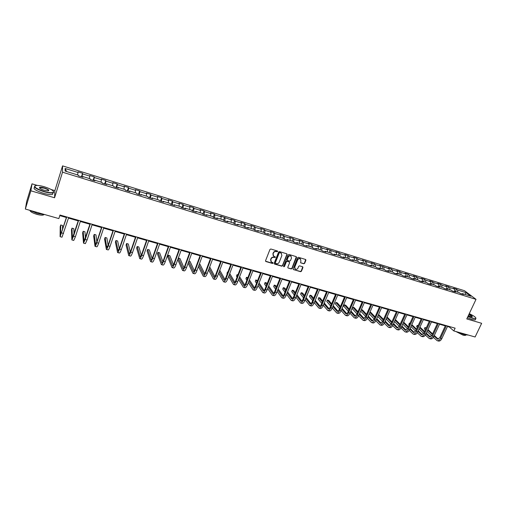 <?xml version="1.0" encoding="UTF-8"?>
<svg xmlns="http://www.w3.org/2000/svg" width="507" height="507" viewBox="0 0 507 507"><rect width="100%" height="100%" fill="white"/><g stroke="black" fill="none" stroke-linecap="round" stroke-linejoin="round"><path stroke-width="0.76" d="M277.678 251.554L277.424 250.984L270.833 249L269.965 249.444L265.541 260.731L265.915 261.536L272.493 263.463L273.096 263.158L272.956 262.651L271.435 262.081L270.795 259.768L271.163 258.836C271.758 257.657 272.684 257.188 273.932 257.423L275.383 257.366L275.244 256.859L273.736 256.295L273.083 253.956L273.45 253.018C274.053 251.84 274.978 251.364 276.226 251.605L277.678 251.554M273.248 255.801L272.905 253.728L273.273 252.79C273.869 251.611 274.794 251.142 276.042 251.377L276.892 251.637L277.506 251.022M265.535 261.194L272.316 263.228L272.937 262.639M270.941 261.568L270.618 259.54L270.985 258.602C271.581 257.429 272.5 256.954 273.748 257.195L274.598 257.442L275.219 256.84M303.794 263.773L304.644 263.336L305.905 260.237L305.702 259.508L298.452 257.309L297.603 257.746L293.135 268.824L293.331 269.54L300.581 271.695L301.424 271.258L302.939 267.531L302.742 266.815L299.561 265.845L298.712 266.283L297.964 268.14C297.286 269.299 296.386 269.623 295.258 269.097L294.738 267.189L297.679 259.895C298.344 258.735 299.238 258.412 300.366 258.919L300.905 260.858L300.613 262.797L303.794 263.773L304.441 263.108L305.689 259.502M466.77 318.935L481.65 323.308L475.11 336.99L453.828 330.938L455.128 328.168L59.984 215.025L58.863 218.587L25.35 209.049L30.87 190.803L54.566 197.768L62.526 172.19L476.016 299.345L466.77 318.935M287.082 254.584L286.721 253.779L279.471 251.599L278.609 252.042L274.173 263.26L274.541 264.065L281.778 266.188L282.633 265.744L287.082 254.584L286.886 253.855M289.015 254.47L296.183 256.624L296.544 257.423L292.076 268.52L291.227 268.951L288.001 267.981L287.811 267.265L289.611 262.765L289.25 261.967L287.216 261.358L286.36 261.802L284.484 266.492L283.768 266.745L283.628 266.245L288.153 254.907L289.015 254.47M62.526 172.19L62.57 165.878L464.482 290.707L476.016 299.345M455.514 291.493L456.566 289.218L453.55 288.287L454.64 289.123L449.779 287.615L448.701 286.785L445.653 285.84L446.73 286.67L441.825 285.149L440.754 284.319L437.68 283.369L438.739 284.193L433.789 282.659L432.737 281.835L429.632 280.872L430.677 281.696L425.677 280.149L424.644 279.325L421.507 278.356L422.534 279.173L417.483 277.614L416.469 276.79L413.306 275.808L414.314 276.632L409.212 275.048L408.217 274.236L405.023 273.241L406.012 274.059L400.86 272.462L399.89 271.651L396.664 270.649L397.627 271.46L392.424 269.851L391.474 269.04L388.216 268.032L389.161 268.843L379.686 265.389L380.611 266.194L375.313 264.553L374.394 263.748L371.073 262.721L371.98 263.52L362.378 260.021L363.259 260.82L357.853 259.147L356.979 258.348L353.588 257.296L354.45 258.095L348.987 256.403L348.138 255.61L344.716 254.546L345.559 255.338L340.039 253.627L339.215 252.841L335.754 251.77L336.572 252.556L326.698 248.962L327.497 249.742L321.863 247.999L321.083 247.22L317.553 246.129L318.326 246.903L312.635 245.141L311.881 244.368L308.313 243.265L309.061 244.032L303.313 242.251L302.578 241.484L298.978 240.369L299.7 241.136L293.889 239.336L293.185 238.575L289.548 237.447L290.245 238.208L284.376 236.389L283.692 235.628L280.016 234.494L280.688 235.248L274.756 233.41L274.103 232.656L270.389 231.509L271.03 232.257L265.034 230.4L264.413 229.652L260.655 228.492L261.27 229.234L255.217 227.358L254.615 226.616L250.819 225.444L251.409 226.179L245.287 224.284L244.716 223.549L240.882 222.358L241.446 223.093L235.254 221.179L234.716 220.45L230.837 219.246L231.369 219.975L220.684 216.096L221.185 216.819L214.867 214.86L214.385 214.144L210.424 212.915L210.893 213.631L204.505 211.653L204.055 210.944L200.05 209.702L200.487 210.411L194.029 208.409L193.611 207.705L189.561 206.45L189.973 207.154L183.439 205.132L183.052 204.435L178.958 203.161L179.339 203.858L172.735 201.811L172.38 201.121L168.242 199.84L168.584 200.531L161.91 198.459L161.587 197.781L157.404 196.482L157.715 197.16L150.959 195.068L150.674 194.396L146.441 193.085L146.719 193.756L139.894 191.64L139.64 190.974L135.363 189.65L135.603 190.315L128.696 188.173L128.48 187.514L124.152 186.177L124.354 186.83L117.377 184.668L117.193 184.016L112.82 182.659L112.985 183.312L105.925 181.126L105.779 180.479L101.356 179.104L101.482 179.751L94.34 177.532L94.232 176.899L89.758 175.511L89.847 176.144L82.622 173.907L82.559 173.28L78.027 171.879L78.078 172.5L65.099 168.476L65.118 171.081L78.287 175.143L78.338 175.79L82.964 177.209L82.895 176.563L82.641 177.114M456.566 289.218L457.669 290.055L466.174 292.691L470.895 296.234L462.314 293.591L463.449 294.447L460.388 293.509L459.26 292.647L454.361 291.132L455.476 291.994L452.383 291.043L451.281 290.188L446.325 288.66L447.421 289.51L444.309 288.553L443.213 287.697L438.219 286.157L439.296 287.006L436.147 286.037L435.076 285.188L430.025 283.628L431.089 284.478L427.908 283.502L426.856 282.653L421.761 281.081L422.8 281.924L419.593 280.935L418.554 280.092L413.408 278.508L414.428 279.344L411.19 278.349L410.176 277.506L404.973 275.903L405.98 276.74L402.704 275.732L401.709 274.895L396.461 273.279L397.444 274.11L394.135 273.096L393.159 272.259L387.855 270.624L388.818 271.454L385.478 270.427L384.528 269.597L379.173 267.943L380.111 268.773L376.739 267.734L375.807 266.904L370.395 265.237L371.314 266.061L361.529 262.506L362.429 263.323L358.988 262.265L358.1 261.447L352.574 259.742L353.449 260.56L349.976 259.489L349.108 258.671L343.531 256.954L344.38 257.765L340.869 256.681L340.026 255.87L334.392 254.134L335.222 254.939L331.673 253.849L330.849 253.044L325.158 251.288L325.963 252.087L322.376 250.984L321.584 250.179L315.829 248.411L316.609 249.203L312.984 248.088L312.217 247.296L306.405 245.502L307.16 246.294L303.497 245.166L302.749 244.374L296.874 242.561L297.603 243.347L293.908 242.207L293.185 241.427L287.254 239.596L287.951 240.375L284.212 239.222L283.521 238.442L277.525 236.592L278.197 237.371L267.69 233.562L268.336 234.329L264.515 233.157L263.881 232.383L257.752 230.495L258.374 231.262L254.508 230.07L253.899 229.31L247.708 227.396L248.297 228.156L244.393 226.952L243.816 226.198L237.555 224.265L238.113 225.019L234.171 223.802L233.619 223.055L227.288 221.096L227.82 221.844L223.828 220.615L223.314 219.873L216.914 217.896L217.414 218.637L213.377 217.395L212.889 216.66L206.419 214.664L206.888 215.399L202.813 214.144L202.356 213.409L195.816 211.394L196.247 212.122L192.128 210.849L191.703 210.126L185.087 208.085L185.492 208.802L181.322 207.521L180.929 206.799L174.243 204.739L174.611 205.449L170.396 204.15L170.041 203.44L163.273 201.355L163.609 202.059L159.344 200.747L159.021 200.043L152.182 197.933L152.48 198.63L148.164 197.305L147.879 196.608L140.965 194.473L141.225 195.163L136.865 193.82L136.611 193.129L129.615 190.974L129.843 191.659L125.425 190.296L125.216 189.618L118.137 187.432L118.321 188.11L113.86 186.734L113.688 186.063L106.527 183.851L106.673 184.516L102.154 183.128L102.027 182.463L94.777 180.226L94.885 180.885L90.316 179.478L90.227 178.825L82.895 176.563M454.754 291.259L454.64 289.123M449.886 289.757L449.779 287.615M454.361 291.132L453.784 291.474M446.832 288.813L446.73 286.67M441.914 287.298L441.825 285.149M446.325 288.66L445.754 288.996M438.828 286.347L438.739 284.193M433.872 284.814L433.789 282.659M438.219 286.157L437.649 286.499M430.754 283.857L430.677 281.696M425.747 282.31L425.677 280.149M430.025 283.628L429.467 283.977M422.597 281.341L422.534 279.173M417.54 279.782L417.483 277.614M421.761 281.081L421.203 281.436M414.365 278.799L414.314 276.632M409.257 277.221L409.212 275.048M413.408 278.508L412.863 278.863M406.05 276.233L406.012 274.059M400.891 274.642L400.86 272.462M404.973 275.903L404.434 276.264M397.653 273.647L397.627 271.46M392.443 272.037L392.424 269.851M396.461 273.279L395.923 273.647M389.173 271.03L389.161 268.843M383.913 269.407L383.913 267.214M387.855 270.624L387.329 270.998M380.611 268.387L380.611 266.194M375.3 266.752L375.313 264.553M379.173 267.943L378.647 268.323M371.967 265.719L371.98 263.52M366.599 264.065L366.624 261.859M370.395 265.237L369.882 265.617M363.227 263.025L363.259 260.82M357.809 261.358L357.853 259.147M361.529 262.506L361.022 262.892M354.406 260.306L354.45 258.095M348.936 258.621L348.987 256.403M352.574 259.742L352.073 260.135M345.495 257.556L345.559 255.338M339.969 255.851L340.039 253.627M343.531 256.954L343.036 257.347M336.496 254.78L336.572 252.556M330.913 253.101L330.995 250.826M334.392 254.134L333.904 254.533M327.402 251.979L327.497 249.742M321.755 250.357L321.863 247.999M325.158 251.288L324.676 251.694M318.219 249.146L318.326 246.903M312.508 247.593L312.635 245.141M315.829 248.411L315.354 248.817M308.94 246.282L309.061 244.032M303.161 244.811L303.313 242.251M306.405 245.502L305.936 245.914M299.561 243.392L299.7 241.136M293.718 242.004L293.889 239.336M296.874 242.561L296.418 242.986M290.086 240.47L290.245 238.208M284.167 239.177L284.376 236.389M287.254 239.596L286.804 240.02M280.517 237.517L280.688 235.248M274.528 236.237L274.756 233.41M277.525 236.592L277.082 237.023M270.839 234.532L271.03 232.257M264.787 233.239L265.034 230.4M267.69 233.562L267.259 234M261.067 231.515L261.27 229.234M254.945 230.203L255.217 227.358M257.752 230.495L257.328 230.939M251.187 228.467L251.409 226.179M244.995 227.136L245.287 224.284M247.708 227.396L247.296 227.846M241.199 225.387L241.446 223.093M234.937 224.043L235.254 221.179M237.555 224.265L237.149 224.721M231.103 222.275L231.369 219.975M224.772 220.906L225.114 218.035M227.288 221.096L226.895 221.559M220.906 219.132L221.185 216.819M214.499 217.744L214.867 214.86M216.914 217.896L216.527 218.365M210.589 215.95L210.893 213.631M204.112 214.543L204.505 211.653M206.419 214.664L206.045 215.139M200.17 212.731L200.487 210.411M193.611 211.305L194.029 208.409M195.816 211.394L195.448 211.869M189.631 209.486L189.973 207.154M182.995 208.035L183.439 205.132M185.087 208.085L184.732 208.573M178.971 206.197L179.339 203.858M172.266 204.727L172.735 201.811M174.243 204.739L173.895 205.234M168.197 202.876L168.584 200.531M161.41 201.387L161.91 198.459M163.273 201.355L162.937 201.856M157.303 199.511L157.715 197.16M150.433 198.003L150.959 195.068M152.182 197.933L151.859 198.44M146.289 196.114L146.719 193.756M139.336 194.58L139.894 191.64M140.965 194.473L140.648 194.986M135.147 192.679L135.603 190.315M128.113 191.126L128.696 188.173M129.615 190.974L129.317 191.494M123.879 189.206L124.354 186.83M116.762 187.628L117.377 184.668M118.137 187.432L117.846 187.964M112.484 185.689L112.985 183.312M105.279 184.092L105.925 181.126M106.527 183.851L106.248 184.39M100.956 182.133L101.482 179.751M93.668 180.511L94.34 177.532M94.777 180.226L94.517 180.771M89.295 178.54L89.847 176.144M81.919 176.892L82.622 173.907M77.501 174.902L78.078 172.5M66.575 171.531L65.099 168.476M37.423 185.435L32.017 183.826L30.87 190.803M32.017 183.826L26.681 201.482L25.35 209.049M54.566 197.768L54.883 190.626L51.194 189.529M54.883 190.626L62.57 165.878M447.478 326.502L449.367 327.04L453.828 330.938M59.801 215.614L66.398 217.503M68.47 218.092L78.243 220.887M80.321 221.483L89.948 224.24M92.04 224.835L101.527 227.548M103.618 228.15L112.966 230.824M115.064 231.42L124.285 234.057M126.389 234.659L135.47 237.257M137.581 237.859L146.529 240.426M148.646 241.028L157.474 243.55M159.591 244.159L168.292 246.649M170.415 247.258L178.99 249.71M181.119 250.319L189.574 252.733M191.709 253.348L200.043 255.731M202.185 256.339L210.405 258.69M212.547 259.305L220.646 261.625M222.795 262.233L230.786 264.521M232.935 265.136L240.812 267.392M242.967 268.007L250.737 270.231M252.892 270.846L260.554 273.039M262.715 273.653L270.269 275.814M272.43 276.435L279.883 278.565M282.05 279.186L289.402 281.29M291.569 281.905L298.819 283.983M300.987 284.604L308.142 286.645M310.309 287.266L317.369 289.288M319.537 289.909L326.502 291.899M328.675 292.52L335.539 294.485M337.719 295.106L344.494 297.045M346.668 297.666L353.354 299.58M355.534 300.201L362.125 302.09M364.305 302.711L370.813 304.574M372.994 305.195L379.413 307.033M381.594 307.66L387.931 309.473M390.111 310.094L396.366 311.881M398.546 312.508L404.719 314.27M406.899 314.898L412.99 316.641M415.176 317.262L421.184 318.979M423.364 319.606L429.296 321.305M431.482 321.926L437.332 323.599M439.518 324.227L445.292 325.881M464.951 294.402L466.174 292.691M457.783 292.19L457.669 290.055M462.314 293.591L461.731 293.921M449.582 326.584L449.367 327.04M81.456 176.747L82.559 173.28M93.123 180.346L94.232 176.899M104.664 183.902L105.779 180.479M116.071 187.413L117.193 184.016M127.346 190.892L128.48 187.514M138.5 194.327L139.64 190.974M149.527 197.724L150.674 194.396M160.434 201.083L161.587 197.781M171.22 204.41L172.38 201.121M181.893 207.693L183.052 204.435M192.445 210.944L193.611 207.705M202.882 214.163L204.055 210.944M213.257 217.211L214.385 214.144M223.53 220.19L224.601 217.313M233.695 223.156L234.716 220.45M243.721 226.166L244.716 223.549M253.62 229.221L254.615 226.616M263.406 232.238L264.413 229.652M273.096 235.229L274.103 232.656M282.684 238.182L283.692 235.628M292.171 241.11L293.185 238.575M301.564 244.006L302.578 241.484M310.861 246.877L311.881 244.368M320.063 249.717L321.083 247.22M329.17 252.524L330.19 250.046M338.188 255.306L339.215 252.841M347.111 258.057L348.138 255.61M355.952 260.782L356.979 258.348M364.698 263.482L365.731 261.061M373.361 266.156L374.394 263.748M381.942 268.799L382.975 266.409M390.434 271.416L391.474 269.04M398.844 274.014L399.89 271.651M407.178 276.581L408.217 274.236M415.429 279.129L416.469 276.79M423.599 281.645L424.644 279.325M431.691 284.142L432.737 281.835M439.708 286.613L440.754 284.319M447.649 289.066L448.701 286.785M274.173 263.735L281.594 265.947L282.45 265.51L286.892 254.362M279.807 252.682L279.199 252.987L275.307 262.835L275.447 263.336L276.454 263.653C277.697 263.887 278.609 263.418 279.205 262.252L281.873 255.534L281.214 253.189L279.617 252.454L279.199 252.987M275.301 263.152L275.124 262.601L279.015 252.765M281.505 253.43L280.701 252.949M279.617 252.454L280.51 252.72M288.001 267.981L291.037 268.716L291.886 268.279L296.335 256.694M289.421 262.043L287.025 261.13L286.17 261.568L284.484 266.492M283.609 266.53L284.294 266.257M291.487 258.082L290.942 256.13C289.801 255.61 288.901 255.934 288.236 257.106L287.196 259.692L287.558 260.497L289.598 261.099L290.454 260.661L291.487 258.082M291.151 256.295L290.752 255.902C289.611 255.382 288.705 255.705 288.039 256.878L288.236 257.106M287.203 260.186L287.006 259.464L288.039 256.878M300.613 262.797L303.592 263.539M300.556 259.064L300.163 258.69C299.035 258.183 298.141 258.507 297.482 259.666L297.679 259.895M294.865 268.697L294.542 266.955L297.482 259.666M293.331 269.54L300.378 271.454L301.221 271.023L302.736 266.809M62.519 229.728L62.538 225.482L60.726 224.969L60.2 226.635L60.105 236.68L66.747 216.958M60.124 236.687L62 237.2L68.66 217.509M66.588 216.914L60.631 234.861L60.726 224.969M44.401 186.779C41.067 185.803 38.386 185.359 36.358 185.435C32.936 186.43 35.465 188.414 43.944 191.393C48.983 192.787 52.164 193.072 53.476 192.254C53.907 190.733 50.884 188.908 44.401 186.779M53.577 191.507L53.641 192.546L53.032 192.856C51.188 193.268 48.133 192.875 43.868 191.671C36.346 189.13 33.367 187.165 34.951 185.765M44.286 187.913C48.488 189.384 49.743 190.372 48.051 190.879L44.058 190.22C40.788 189.143 39.261 188.224 39.489 187.47C40.173 187.064 41.77 187.21 44.286 187.913M48.514 190.809C48.799 190.1 47.366 189.219 44.217 188.179L39.939 187.622L39.584 188.059M44.882 214.607L37.188 213.434L29.672 210.278M43.913 214.613L43.387 214.987C42.037 215.374 39.831 215.152 36.777 214.328C32.581 213.022 30.312 211.736 29.983 210.475M53.001 192.958L52.544 194.435C50.7 194.859 47.645 194.466 43.38 193.268C35.674 190.651 32.752 188.661 34.615 187.298M468.018 316.292L472.619 318.073C474.495 318.611 475.591 318.7 475.902 318.333C475.921 317.312 473.709 315.753 469.267 313.643M475.94 318.079L475.781 318.732L472.638 318.314L467.923 316.495M468.962 314.296C471.744 315.646 472.784 316.476 472.074 316.793L468.335 315.62M472.093 316.793C472.182 316.317 471.111 315.55 468.867 314.492M468.183 335.019L464.792 334.861L458.556 332.281M465.616 335.076L465.42 335.438L463.132 335.197L455.894 331.521M475.446 319.448L475.211 319.936L472.061 319.524L467.353 317.705M74.028 233.981L73.8 228.651L72.007 228.144L71.474 229.798L71.867 239.925L73.521 236.205L78.623 220.361M71.893 239.931L73.743 240.445L75.404 236.731L80.512 220.9M78.433 220.304L72.393 238.113L72.007 228.144M85.48 237.929L84.942 231.788L83.167 231.287L82.635 232.928L83.503 243.132L85.22 239.456L90.36 223.72M83.535 243.145L85.353 243.645L87.084 239.976L92.23 224.252M90.138 223.657L84.023 241.332L83.167 231.287M96.856 241.668L95.962 234.893L94.207 234.399L93.668 236.028L95.005 246.307C95.367 246.307 95.962 245.096 96.793 242.676L101.964 227.041M95.037 246.313L96.837 246.814C97.205 246.814 97.807 245.603 98.631 243.183L103.808 227.573M101.717 226.971L96.717 242.093L95.525 244.513L94.207 234.399M113.162 230.248L108.13 245.268L106.863 237.96L105.12 237.472L104.581 239.095L106.375 249.444C106.781 249.45 107.395 248.259 108.232 245.851L113.435 230.324M106.413 249.457L108.187 249.945C108.593 249.957 109.214 248.76 110.051 246.358L115.26 230.85M108.13 245.268L106.8 247.473L105.12 237.472M119.303 248.715L117.643 240.996L115.926 240.514L115.381 242.124L117.624 252.543C118.061 252.568 118.701 251.383 119.538 248.994L124.773 233.575M117.662 252.556L119.411 253.037C119.855 253.063 120.501 251.878 121.338 249.495L126.579 234.095M124.475 233.486L119.411 248.405L118.131 250.775L115.926 240.514M130.369 252.068L128.315 244.006L126.611 243.525L126.066 245.122L128.74 255.61C129.215 255.642 129.874 254.476 130.724 252.106L135.99 236.788M128.784 255.623L130.514 256.105C130.99 256.136 131.655 254.964 132.504 252.6L137.777 237.295M135.661 236.693L130.572 251.51L129.253 253.855L126.611 243.525M141.32 255.338L138.867 246.979L137.188 246.503L136.637 248.094L139.742 258.646C140.249 258.684 140.927 257.531 141.783 255.179L147.081 239.963M139.786 258.659L141.491 259.128C142.004 259.172 142.689 258.019 143.544 255.667L148.843 240.464M146.726 239.862L141.605 254.577L140.243 256.897L137.188 246.503M152.157 258.538L149.318 249.919L147.651 249.45L147.093 251.028L150.617 261.65C151.156 261.694 151.859 260.554 152.721 258.215L158.045 243.1M150.668 261.663L152.347 262.125C152.899 262.176 153.602 261.035 154.464 258.697L159.787 243.601M157.671 242.992L152.518 257.613C151.948 259.172 151.479 259.939 151.118 259.907L147.651 249.45M162.886 261.675L159.648 252.828L158 252.366L157.449 253.931L161.378 264.616C161.948 264.673 162.671 263.545 163.539 261.219L168.888 246.206M161.429 264.629L163.089 265.085C163.666 265.148 164.395 264.02 165.263 261.701L170.612 246.7M168.489 246.091L163.317 260.617C162.734 262.17 162.259 262.924 161.872 262.88L158 252.366M173.495 264.755L169.877 255.705L168.248 255.249L167.69 256.808L172.019 267.55C172.621 267.62 173.362 266.498 174.237 264.198L179.611 249.279M172.076 267.569L173.711 268.019C174.326 268.089 175.067 266.974 175.942 264.667L181.322 249.767M179.193 249.159L173.99 263.589C173.407 265.129 172.919 265.871 172.513 265.826L168.248 255.249M184.003 267.785L179.998 258.557L178.382 258.101L177.824 259.654L182.545 270.453C183.179 270.535 183.94 269.426 184.821 267.138L190.22 252.315M182.602 270.472L184.218 270.915C184.865 270.998 185.625 269.895 186.506 267.601L191.912 252.797M189.776 252.188L184.554 266.524C183.965 268.051 183.458 268.792 183.033 268.742L178.382 258.101M188.148 263.108L192.958 273.324C193.623 273.412 194.403 272.322 195.284 270.047L200.715 255.319M193.021 273.343L194.612 273.786C195.29 273.875 196.07 272.779 196.957 270.51L202.388 255.801M200.246 255.186L194.999 269.432C194.409 270.947 193.889 271.676 193.446 271.619L188.712 261.568M194.39 270.77L190.017 261.378L188.896 261.061M198.414 266.555L203.256 276.169C203.953 276.264 204.752 275.181 205.639 272.924L211.096 258.291M203.326 276.188L204.898 276.619C205.601 276.721 206.4 275.637 207.293 273.381L212.744 258.766M210.601 258.152L205.335 272.303C204.739 273.812 204.207 274.534 203.744 274.471L198.985 265.015M204.676 273.704L199.929 264.172L199.352 264.008M208.586 269.908L213.453 278.983C214.176 279.084 214.993 278.013 215.887 275.77L221.363 261.232M213.517 279.002L215.076 279.427C215.805 279.534 216.622 278.463 217.516 276.22L222.998 261.701M220.849 261.086L215.557 275.149C214.962 276.651 214.417 277.361 213.935 277.291L209.163 268.374M214.848 276.607L209.702 266.923M218.669 273.178L223.536 281.759C224.29 281.873 225.121 280.815 226.021 278.584L231.522 264.141M223.606 281.784L225.14 282.203C225.9 282.317 226.737 281.265 227.637 279.034L233.138 264.603M230.989 263.989L225.672 277.963C225.07 279.452 224.519 280.156 224.012 280.086L219.239 271.651M224.918 279.465L219.772 270.244M228.651 276.378L233.512 284.516C234.297 284.636 235.147 283.59 236.053 281.372L241.566 267.018M233.588 284.535L235.102 284.953C235.894 285.073 236.737 284.028 237.65 281.816L243.17 267.474M241.015 266.859L235.679 280.751C235.077 282.228 234.513 282.925 233.987 282.843L229.227 274.857M234.88 282.285L229.741 273.52M227.922 272.056L227.535 271.948L226.965 273.45L227.218 273.894M227.795 272.392L227.535 271.948M238.537 279.503L243.385 287.241C244.197 287.368 245.058 286.328 245.971 284.129L251.51 269.863M243.468 287.26L244.963 287.672C245.775 287.805 246.643 286.766 247.555 284.566L253.094 270.32M250.94 269.699L245.584 283.502C244.976 284.972 244.399 285.663 243.861 285.574L239.12 277.994M244.742 285.073L239.608 276.721M237.935 274.876L237.067 274.629L236.49 276.125L237.086 277.101M237.656 275.599L237.067 274.629M248.329 282.576L253.158 289.934C254.001 290.074 254.875 289.047 255.794 286.861L261.352 272.684M253.24 289.953L254.717 290.365C255.56 290.498 256.441 289.478 257.36 287.292L262.918 273.134M260.763 272.512L255.382 286.227C254.774 287.691 254.191 288.369 253.627 288.28L248.918 281.068M254.501 287.824L249.387 279.858M247.847 277.665L246.503 277.291L245.927 278.774L246.852 280.238M247.435 278.742L246.503 277.291M258.025 285.587L262.829 292.602C263.697 292.748 264.584 291.734 265.51 289.56L271.087 275.472M262.911 292.621L264.369 293.027C265.237 293.173 266.137 292.159 267.056 289.991L272.639 275.916M270.478 275.295L265.085 288.927C264.47 290.378 263.874 291.056 263.298 290.955L258.614 284.085M264.16 290.549L259.071 282.931M257.562 280.675L255.851 279.921L255.268 281.398L256.529 283.312M257.112 281.822L255.851 279.921M267.633 288.54L272.398 295.239C273.292 295.391 274.198 294.39 275.124 292.228L280.72 278.229M272.487 295.264L273.926 295.663C274.819 295.815 275.732 294.814 276.657 292.659L282.253 278.666M280.092 278.051L274.68 291.595C274.065 293.04 273.457 293.705 272.861 293.604L268.222 287.051M273.717 293.236L268.659 285.948M267.132 283.749L266.574 282.938L265.098 282.526L264.521 283.996L266.112 286.322M266.701 284.845L265.098 282.526M277.139 291.449L281.873 297.856C282.786 298.015 283.711 297.02 284.642 294.878L290.257 280.96M281.962 297.882L283.381 298.268C284.3 298.433 285.226 297.438 286.157 295.296L291.772 281.391M289.611 280.777L284.18 294.237C283.559 295.67 282.944 296.335 282.336 296.227L277.735 289.966M283.179 295.892L278.159 288.908M276.613 286.759L275.719 285.517L274.255 285.105L273.679 286.563L275.605 289.282M276.195 287.811L274.255 285.105M286.556 294.307L291.246 300.442C292.19 300.607 293.128 299.624 294.06 297.495L299.694 283.66M291.341 300.467L292.742 300.854C293.686 301.019 294.624 300.043 295.562 297.907L301.196 284.091M299.029 283.47L293.585 296.855C292.957 298.274 292.336 298.934 291.709 298.819L287.152 292.831M292.539 298.522L287.564 291.817M286.005 289.719L284.776 288.065L283.331 287.659L282.748 289.11L285.004 292.19M285.593 290.726L283.331 287.659M295.885 297.121L300.531 303.002C301.494 303.173 302.445 302.204 303.382 300.081L309.029 286.335M300.619 303.028L302.007 303.408C302.977 303.585 303.927 302.616 304.872 300.499L310.518 286.759M308.351 286.138L302.888 299.441C302.261 300.854 301.627 301.507 300.987 301.392L296.481 295.657M301.811 301.12L296.88 294.681M295.302 292.628L293.743 290.593L292.311 290.188L291.721 291.633L294.313 295.055M294.909 293.591L292.311 290.188M305.119 299.897L309.72 305.537C310.702 305.715 311.666 304.751 312.61 302.647L318.276 288.984M309.809 305.563L311.178 305.936C312.173 306.12 313.136 305.157 314.08 303.059L319.746 289.402M317.578 288.781L312.097 302.007C311.469 303.408 310.829 304.054 310.17 303.934L305.715 298.433M310.987 303.687L306.101 297.501M304.511 295.486L302.622 293.09L301.202 292.691L300.613 294.13L303.535 297.869M304.13 296.418L301.202 292.691M314.258 302.628L318.814 308.047C319.822 308.231 320.798 307.28 321.749 305.189L327.427 291.601M318.909 308.072L320.259 308.446C321.273 308.63 322.256 307.679 323.2 305.588L328.885 292.019M326.711 291.398L321.216 304.542C320.589 305.936 319.936 306.57 319.258 306.45L314.866 301.177M320.075 306.228L315.234 300.277M313.637 298.3L311.412 295.568L310.011 295.175L309.422 296.601L312.667 300.638M313.263 299.193L310.011 295.175M323.314 305.322L327.814 310.525C328.847 310.721 329.842 309.777 330.792 307.698L336.483 294.199M327.915 310.557L329.252 310.924C330.285 311.121 331.28 310.176 332.231 308.098L337.928 294.611M335.754 293.984L330.247 307.052C329.613 308.44 328.948 309.067 328.263 308.94L323.922 303.877M329.068 308.744L324.284 303.009M322.667 301.069L320.12 298.021L318.732 297.628L318.143 299.048L321.711 303.37M322.306 301.931L318.732 297.628M332.281 307.977L336.73 312.984C337.782 313.187 338.79 312.255 339.741 310.189L345.451 296.766M336.832 313.015L338.15 313.377C339.208 313.58 340.216 312.648 341.167 310.582L346.883 297.172M344.703 296.551L339.183 309.536C338.549 310.918 337.877 311.539 337.174 311.406L332.89 306.539M337.973 311.235L333.245 305.702M331.616 303.801L328.745 300.448L327.37 300.062L326.781 301.475L330.665 306.063M331.267 304.631L327.37 300.062M341.167 310.595L345.559 315.424C346.63 315.627 347.65 314.708 348.607 312.648L354.33 299.307M345.66 315.449L346.965 315.81C348.043 316.019 349.057 315.094 350.02 313.041L355.743 299.713M353.563 299.086L348.03 312.001C347.39 313.37 346.712 313.985 345.996 313.852L341.775 309.169M346.788 313.694L342.117 308.364M340.476 306.494L337.294 302.856L335.926 302.47L335.336 303.877L339.532 308.719M340.14 307.293L335.926 302.47M349.957 313.18L354.298 317.832C355.394 318.047 356.421 317.129 357.384 315.088L363.12 301.823M354.399 317.864L355.686 318.219C356.789 318.428 357.815 317.515 358.779 315.481L364.52 302.223M362.34 301.602L356.795 314.435L354.735 316.267L350.571 311.761M355.515 316.134L350.901 310.981M349.253 309.143L345.755 305.239L344.405 304.859L343.809 306.253L348.315 311.336M348.924 309.916L344.405 304.859M358.664 315.734L362.949 320.221C364.064 320.437 365.103 319.53 366.073 317.502L371.821 304.314M363.056 320.247L364.33 320.601C365.446 320.817 366.491 319.917 367.455 317.889L373.203 304.713M371.023 304.086L365.465 316.85L363.386 318.662L359.279 314.321M364.159 318.542L359.609 313.567M357.948 311.761L354.139 307.597L352.796 307.223L352.2 308.611L357.017 313.915M357.625 312.508L352.796 307.223M367.29 318.25L371.517 322.585C372.658 322.807 373.71 321.913 374.673 319.892L380.434 306.779M371.631 322.61L372.886 322.959C374.02 323.187 375.079 322.294 376.048 320.278L381.809 307.172M379.629 306.551L374.058 319.239L371.954 321.032L367.911 316.85M372.721 320.931L368.228 316.121M366.561 314.34L362.442 309.935L361.314 309.619M366.244 315.069L361.269 309.733M360.673 311.108L365.636 316.469M375.826 320.735L380.003 324.924C381.163 325.158 382.221 324.271 383.197 322.262L388.964 309.226M380.117 324.955L381.359 325.298C382.519 325.532 383.584 324.645 384.553 322.642L390.327 309.612M388.147 308.991L382.563 321.609L380.434 323.384L376.454 319.347M381.201 323.289L376.764 318.643M375.091 316.888L370.668 312.255L369.996 312.065M374.781 317.591L369.85 312.407M369.248 313.782L374.172 318.985M384.281 323.193L388.406 327.243C389.585 327.478 390.656 326.603 391.632 324.607L397.418 311.647M388.52 327.275L389.75 327.611C390.929 327.852 392 326.971 392.976 324.981L398.762 312.027M396.582 311.406L390.986 323.948L388.837 325.709L384.921 321.818M389.591 325.627L385.219 321.134M383.539 319.404L378.59 314.486M383.235 320.082L378.349 315.043M377.747 316.412L382.627 321.47M392.659 325.614L396.734 329.537C397.925 329.778 399.009 328.91 399.991 326.926L405.784 314.042M396.848 329.569L398.058 329.905C399.256 330.146 400.34 329.277 401.322 327.3L407.115 314.422M404.935 313.795L399.332 326.267L397.158 328.01L393.299 324.258M397.906 327.947L393.597 323.593M391.905 321.888L387.056 316.989M391.613 322.547L386.771 317.642M386.163 319.004L390.998 323.929M400.955 328.016L404.979 331.812C406.189 332.06 407.286 331.198 408.262 329.227L414.067 316.412M405.093 331.844L406.291 332.174C407.508 332.421 408.604 331.565 409.586 329.594L415.385 316.793M413.205 316.165L407.59 328.568L405.397 330.291L401.607 326.666M406.145 330.241L401.893 326.026M400.194 324.341L395.39 319.575M399.909 324.981L395.111 320.209M394.503 321.558L399.294 326.35M409.168 330.38L413.142 334.062C414.371 334.316 415.48 333.467 416.462 331.508L422.274 318.764M413.262 334.1L414.441 334.424C415.677 334.677 416.786 333.828 417.768 331.87L423.579 319.137M421.399 318.51L415.778 330.843L413.56 332.554L409.833 329.049M414.301 332.51L410.112 328.428M408.408 326.762L403.648 322.122M401.696 320.994L401.062 322.408M408.129 327.383L403.376 322.737M401.664 321.064L400.948 322.294M402.767 324.087L407.508 328.745M417.305 332.725L421.228 336.299C422.477 336.553 423.592 335.71 424.581 333.764L430.399 321.089M421.349 336.331L422.521 336.654C423.77 336.908 424.885 336.065 425.874 334.119L431.698 321.457M429.511 320.836L423.884 333.099L421.647 334.791L417.977 331.407M422.382 334.759L418.256 330.798M416.545 329.157L411.83 324.638M409.967 323.32L409.415 323.168L408.813 324.499L409.244 324.917M416.272 329.759L411.564 325.234M409.846 323.586L409.415 323.168L408.813 324.499M410.955 326.571L415.645 331.115M425.367 335.038L429.245 338.505C430.506 338.771 431.634 337.935 432.623 335.995L438.447 323.396M429.366 338.543L430.519 338.86C431.787 339.12 432.915 338.289 433.903 336.35L439.734 323.764M437.547 323.136L431.913 335.33L429.657 337.009L426.051 333.733M430.38 336.984L426.324 333.15M424.606 331.527L419.935 327.116M418.155 325.627L417.21 325.361L416.602 326.692L417.343 327.395M424.334 332.11L419.676 327.693M417.952 326.064L417.21 325.361L416.602 326.692M419.061 329.03L423.7 333.454M433.352 337.326L437.18 340.698C438.46 340.964 439.594 340.134 440.583 338.213L446.426 325.678M437.3 340.729L438.441 341.046C439.727 341.312 440.862 340.489 441.857 338.562L447.694 326.039M445.507 325.418L439.867 337.548L437.592 339.202L434.049 336.04M438.308 339.189L434.309 335.469M432.591 333.866L427.971 329.563M426.241 327.959L424.929 327.535L424.327 328.859L425.373 329.842M432.325 334.436L427.712 330.127M425.981 328.517L424.929 327.535L424.327 328.859M427.097 331.458L431.685 335.761M61.683 232.916L63.584 233.448M73.521 236.205L75.404 236.731M85.22 239.456L87.084 239.976M96.793 242.676L98.631 243.183M108.232 245.851L110.051 246.358M119.538 248.994L121.338 249.495M118.023 250.578L118.353 250.673M130.724 252.106L132.504 252.6M129.127 253.658L129.488 253.754M141.783 255.179L143.544 255.667M140.109 256.694L140.496 256.802M152.721 258.215L154.464 258.697M150.972 259.704L151.384 259.818M163.539 261.219L165.263 261.701M161.714 262.677L162.151 262.797M174.237 264.198L175.942 264.667M172.342 265.617L172.805 265.75M184.821 267.138L186.506 267.601M182.85 268.533L183.338 268.666M195.284 270.047L196.957 270.51M193.249 271.41L193.763 271.549M205.639 272.924L207.293 273.381M203.535 274.255L204.074 274.407M215.887 275.77L217.516 276.22M213.713 277.076L214.277 277.234M226.021 278.584L227.637 279.034M223.783 279.864L224.373 280.029M236.053 281.372L237.65 281.816M233.752 282.627L234.354 282.792M245.971 284.129L247.555 284.566M243.613 285.352L244.241 285.53M255.794 286.861L257.36 287.292M253.367 288.058L254.02 288.236M265.51 289.56L267.056 289.991M263.025 290.733L263.697 290.917M275.124 292.228L276.657 292.659M272.582 293.376L273.279 293.566M284.642 294.878L286.157 295.296M282.044 295.999L282.76 296.196M294.06 297.495L295.562 297.907M291.411 298.591L292.14 298.794M303.382 300.081L304.872 300.499M300.676 301.158L301.431 301.361M312.61 302.647L314.08 303.059M309.853 303.693L310.62 303.908M321.749 305.189L323.2 305.588M318.935 306.209L319.727 306.431M330.792 307.698L332.231 308.098M327.928 308.7L328.732 308.921M339.741 310.189L341.167 310.582M336.832 311.165L337.656 311.393M348.607 312.648L350.02 313.041M345.647 313.605L346.49 313.839M357.384 315.088L358.779 315.481M354.374 316.026L355.236 316.26M366.073 317.502L367.455 317.889M363.018 318.415L363.893 318.662M374.673 319.892L376.048 320.278M371.58 320.785L372.468 321.032M383.197 322.262L384.553 322.642M380.054 323.136L380.96 323.384M391.632 324.607L392.976 324.981M388.451 325.456L389.37 325.716M399.991 326.926L401.322 327.3M396.766 327.763L397.697 328.023M408.262 329.227L409.586 329.594M404.998 330.038L405.949 330.304M416.462 331.508L417.768 331.87M413.154 332.3L414.118 332.567M424.581 333.764L425.874 334.119M421.235 334.538L422.211 334.81M432.623 335.995L433.903 336.35M429.233 336.749L430.228 337.028M440.583 338.213L441.857 338.562M437.161 338.949L438.168 339.227M52.544 194.435L53.032 192.856M39.939 187.622L39.749 188.23M43.507 214.594L43.387 214.987M475.211 319.936L475.781 318.732M465.591 335.07L465.42 335.438"/></g></svg>

